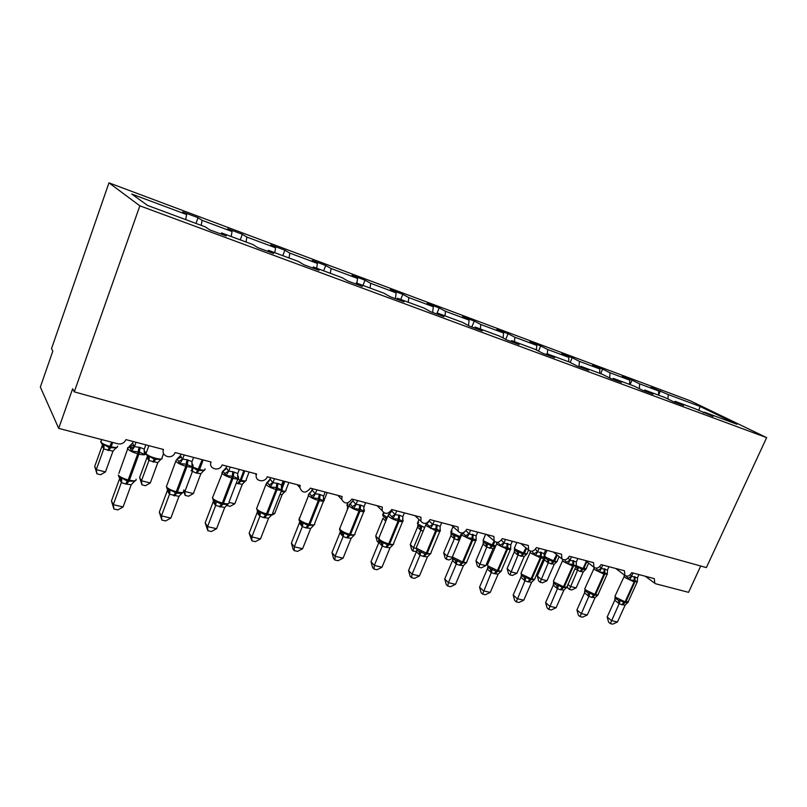<?xml version="1.0" encoding="UTF-8"?>
<svg xmlns="http://www.w3.org/2000/svg" width="807" height="807" viewBox="0 0 807 807"><rect width="100%" height="100%" fill="white"/><g stroke="black" fill="none" stroke-linecap="round" stroke-linejoin="round"><path stroke-width="1.21" d="M108.965 182.846L51.517 348.614L52.828 351.095L40.35 387.047L58.699 428.386L72.65 388.762L74.284 391.859L706.377 567.583L766.65 437.626L690.247 400.786L108.965 182.846L139.853 205.825L766.65 437.626M195.97 223.428L198.038 217.698L202.123 220.341L201.185 225.365M220.876 233.969L221.511 232.91L226.202 235.947L209.79 229.864L205.281 226.878L147.55 205.442L131.753 194.043L186.659 214.561L182.735 211.969L198.038 217.698M186.659 214.561L185.691 219.605M700.728 566.01L688.553 592.328L655.869 583.824L654.78 583.239L654.306 578.619L631.72 572.677C629.682 575.976 627.422 576.884 624.921 575.411L624.457 570.771L601.064 564.618C598.945 568.037 596.585 568.925 593.982 567.291L593.548 562.64L569.318 556.265C567.079 559.826 564.618 560.683 561.914 558.847L561.521 554.217L536.403 547.6C534.032 551.332 531.45 552.149 528.656 550.061L528.323 545.482L502.257 538.622C499.715 542.536 497.001 543.293 494.116 540.902L493.864 536.413L466.809 529.291C464.055 533.427 461.2 534.103 458.235 531.319L458.104 527.001L429.99 519.607C426.953 523.995 423.937 524.55 420.921 521.272L420.941 517.226L391.708 509.54C388.308 514.23 385.11 514.614 382.115 510.68L382.296 507.058L351.882 499.059C347.978 504.113 344.599 504.244 341.754 499.472L342.087 496.487L310.423 488.154C305.823 493.581 302.282 493.39 299.821 487.569L300.214 485.471L267.218 476.786C265.069 483.131 254.719 481.436 256.293 474.95L256.576 473.981L222.147 464.933C219.756 472.014 208.125 468.998 211.041 462.007L175.109 452.556L174.473 453.796C170.923 459.768 160.835 455.864 163.508 449.499L125.953 439.623L124.49 441.913C122.573 443.699 120.354 444.324 117.822 443.779L58.699 428.386M240.274 239.871L242.342 234.282L246.881 237.076L246.024 242.009M202.123 220.341L232.043 231.528L227.655 228.785L242.342 234.282M232.043 231.528L231.175 236.491M282.803 255.658L284.861 250.19L289.814 253.126L289.047 257.978M246.881 237.076L275.58 247.799L270.769 244.914L284.861 250.19M275.58 247.799L274.794 252.692M323.657 270.829L325.715 265.483L331.052 268.529L330.356 273.321M289.814 253.126L317.383 263.425L312.168 260.419L325.715 265.483M317.383 263.425L316.657 268.237M362.948 285.416L364.996 280.18L370.675 283.338L370.05 288.059M331.052 268.529L357.541 278.435L351.963 275.308L364.996 280.18M357.541 278.435L356.886 283.166M400.756 299.458L402.794 294.333L408.796 297.591L408.231 302.232M370.675 283.338L396.146 292.86L390.255 289.642L402.794 294.333M396.146 292.86L395.42 298.671M221.511 232.91L252.884 244.551L257.917 247.699L273.613 253.519L268.408 250.321L298.429 261.468L303.946 264.767L318.957 270.325L313.298 266.986L342.057 277.658L347.999 281.098L362.383 286.424L356.301 282.954L383.88 293.183L390.215 296.744L404.004 301.848L397.538 298.257L424.008 308.082L430.696 311.744L443.931 316.647L437.122 312.955L439.179 307.951L445.474 311.3L444.97 315.87M408.796 297.591L433.309 306.751L427.105 303.432L439.179 307.951M433.309 306.751L432.653 312.47M471.823 326.986L474.254 321.075L480.811 324.505L480.357 329.004M445.474 311.3L469.079 320.117L462.613 316.717L474.254 321.075M469.079 320.117L468.514 325.594M505.717 339.374L508.057 333.725L514.866 337.235L514.462 341.674M480.811 324.505L503.558 333.009L496.84 329.528L508.057 333.725M503.558 333.009L503.094 337.992M538.511 351.085L540.69 345.941L547.711 349.502L547.358 353.88M514.866 337.235L536.806 345.426L529.856 341.886L540.69 345.941M536.806 345.426L536.423 350.006M570.166 362.444L572.183 357.723L579.406 361.354L579.023 366.721M547.711 349.502L568.885 357.42L561.722 353.809L572.183 357.723M568.885 357.42L568.562 361.758M600.64 373.661L602.607 369.112L610.021 372.794L609.699 377.979M579.406 361.354L599.853 368.991L592.499 365.329L602.607 369.112M599.853 368.991L599.571 373.268M630.065 384.586L632.022 380.127L639.598 383.85L639.346 388.671M610.021 372.794L629.773 380.178L622.247 376.466L632.022 380.127M629.773 380.178L629.531 384.394M267.753 251.35L268.408 250.321M312.622 267.974L313.298 266.986M355.615 283.913L356.301 282.954M396.832 299.195L397.538 298.257M436.405 313.862L437.122 312.955L462.532 322.386L469.553 326.149L482.263 330.86L475.141 327.067L499.573 336.136L506.887 339.979L519.093 344.508L511.688 340.645L535.192 349.36L542.768 353.284L554.51 357.642L546.853 353.698L569.47 362.091L577.287 366.075L588.596 370.272L580.707 366.267L602.496 374.357L610.526 378.402L621.42 382.437L613.32 378.372L634.322 386.17L642.554 390.275L653.055 394.159L644.763 390.043L665.029 397.569L673.431 401.715L683.559 405.467L675.096 401.311L694.656 408.564L712.995 416.382L704.38 412.175L736.973 424.28L700.083 406.456L668.206 394.542L667.994 399.031M474.415 327.945L475.141 327.067M510.952 341.492L511.688 340.645M546.107 354.525L546.853 353.698M579.951 367.064L580.707 366.267M612.553 379.149L613.32 378.372M643.996 390.81L644.763 390.043M674.329 402.047L675.096 401.311M668.206 394.542L651.017 387.229L658.704 390.992L658.492 395.148M658.522 395.158L660.469 390.77M703.603 412.902L704.38 412.175M639.598 383.85L658.704 390.992M698.721 410.561L700.083 406.456M139.853 205.825L74.284 391.859M637.369 580.808L637.348 581.908L634.897 580.425L629.702 579.93L626.535 576.531M615.116 597.715L618.404 600.327L620.432 600.418L624.013 602.708L628.098 602.304L625.163 605.028L621.642 604.635L619.12 603.697L614.803 600.247L614.984 597.604L616.74 599.369M607.177 617.022L611.504 620.623L617.456 622.005L612.715 624.154L610.334 623.599L608.609 622.157L607.177 617.022L614.773 600.196M610.334 623.599L619.161 603.707M617.456 622.005L625.163 605.028M638.962 574.584L637.469 577.862L637.348 581.908M630.328 574.655L631.548 576.319L637.469 577.862M633.041 573.031L631.609 576.188M624.87 575.381L624.124 575.704M629.702 579.93L631.548 576.319M620.432 600.418L619.211 603.575M567.987 584.49L570.388 586.477L576.137 587.889L583.249 571.891L579.91 571.336L574.887 568.905M576.137 587.889L571.709 589.967L569.409 589.403L577.499 570.418M577.459 570.408L576.773 567.21L578.639 567.26L582.069 569.46L583.058 568.602L586.286 561.309M579.91 571.336L582.069 569.46L586.043 569.167L583.3 571.77M577.56 570.297L578.639 567.26M569.409 589.403L567.866 588.111L567.291 586.053M607.328 572.869L607.338 574.14L604.019 572.425L599.419 572.092L596.282 568.663M584.853 590.26L588.061 592.893L590.088 592.974L593.77 595.304L598.017 594.92L595.052 597.694L591.42 597.281L588.807 596.312L584.591 592.852L584.793 590.321L586.548 592.015M576.924 609.941L581.151 613.552L587.304 614.984L582.523 617.184L580.062 616.609L578.377 615.166L576.924 609.941L584.571 592.802M580.062 616.609L588.848 596.323M587.304 614.984L595.052 597.694M608.942 566.685L607.449 570.024L607.338 574.14M599.813 566.464L601.316 568.431L607.449 570.024M602.819 565.071L601.376 568.299M599.419 572.092L601.316 568.431M590.088 592.974L588.898 596.191M576.228 564.638L576.259 566.111L572.768 564.325L568.057 563.982L564.961 560.512M553.521 582.543L556.648 585.186L558.666 585.257L562.459 587.647L566.887 587.274L563.891 590.109L560.139 589.675L557.425 588.676L553.32 585.196L553.541 582.795L555.277 584.399M545.613 602.607L549.718 606.239L556.094 607.721L551.272 609.971L548.72 609.376L547.085 607.923L545.613 602.607L553.299 585.146M548.72 609.376L557.466 588.686M556.094 607.721L563.891 590.109M577.862 558.515L576.359 561.914L576.259 566.111M568.199 557.98L570.004 560.26L576.359 561.914M571.517 556.84L570.065 560.129M568.057 563.982L570.004 560.26M558.666 585.257L557.516 588.555M544.009 556.114L544.059 557.778L541.194 556.144L535.566 555.579L532.519 552.079M521.171 574.675L522.896 576.521L526.114 577.267L530.028 579.708L534.627 579.355L531.611 582.24L527.728 581.786L524.913 580.768L520.939 577.267L521.372 575.038M513.181 595.011L517.156 598.663L523.763 600.196L518.901 602.496L516.258 601.881L514.674 600.418L513.181 595.011L520.908 577.217M516.258 601.881L524.953 580.768M523.763 600.196L531.611 582.24M545.673 550.041L544.16 553.511L544.059 557.778M535.414 549.174L537.573 551.796L544.16 553.511M539.086 548.306L537.633 551.655L534.385 553.602M535.566 555.579L537.573 551.796M526.114 577.267L525.004 580.637M510.619 547.378L510.68 549.143L506.836 547.247L501.863 546.864L497.758 542.294M488.447 567.654L496.406 571.487L501.197 571.154L498.151 574.1L494.126 573.616L491.211 572.556L487.367 569.056L487.821 566.907M479.57 587.143L483.413 590.815L490.252 592.409L485.35 594.749L482.616 594.123L481.083 592.641L479.57 587.143L487.347 569.006M482.616 594.123L491.251 572.567M490.252 592.409L498.151 574.1M512.294 541.265L510.77 544.796L510.68 549.143M501.399 540.054L503.941 543.02L510.77 544.796M505.464 539.469L504.002 542.879M501.863 546.864L503.941 543.02M492.371 568.985L491.302 572.425M544.412 559.776L537.301 576.037L541.063 579.255L547.005 580.717L554.207 564.305L548.185 562.903L544.432 559.816L544.624 557.536L544.432 559.816M547.005 580.717L542.546 582.825L540.176 582.251L548.225 562.903L547.469 559.654L549.325 559.685L552.856 561.934L556.648 554.631M544.705 557.435L547.469 559.654M550.717 563.861L552.856 561.934L556.981 561.662L554.207 564.305M548.276 562.782L549.325 559.685M540.176 582.251L538.673 580.959L537.301 576.037M514.271 552.008L507.119 568.562L510.77 571.79L516.914 573.303L524.157 556.598L517.933 555.145L514.291 552.049L514.493 549.89L514.291 552.049M516.914 573.303L512.415 575.462L509.963 574.856L517.973 555.155M514.473 549.567L515.925 551.131L519.032 551.867L522.664 554.157L525.982 547.852M520.545 556.134L522.664 554.157L526.951 553.905L524.157 556.598M518.023 555.024L519.032 551.867M509.963 574.856L508.511 573.565L507.119 568.562M483.111 543.979L475.928 560.835L479.459 564.073L485.804 565.636L493.087 548.629L486.651 547.126L483.131 544.029L483.353 541.991L483.131 544.029M485.804 565.636L481.275 567.835L478.743 567.22L486.692 547.136L485.885 543.757L487.721 543.777L491.453 546.117L494.197 541.013M483.232 541.447L485.885 543.757M489.365 548.135L491.453 546.117L494.388 546.581M493.087 548.629L495.054 546.672M486.742 547.005L487.721 543.777M478.743 567.22L477.33 565.919L475.928 560.835M450.881 535.687L443.668 552.845L447.068 556.094L454.331 538.834L450.901 535.727L451.133 533.851L450.901 535.727M452.788 558.121L449.065 559.957L446.442 559.322L447.068 556.094L452.505 557.435M459.324 540.347L454.331 538.834M450.921 533.064L452.445 534.819L455.319 535.404L459.173 537.805L461.705 533.084M454.381 538.703L455.319 535.404M446.442 559.322L445.091 558.01L443.668 552.845M475.979 538.309L476.059 540.196L472.014 538.219L466.91 537.825L465.76 535.798L462.764 533.155L462.118 533.548M453.494 559.069L461.523 562.953L466.517 562.64L463.44 565.646L459.274 565.142L456.248 564.053L452.556 560.532L453.009 558.484M444.718 578.982L448.41 582.664L455.511 584.318L450.568 586.719L447.734 586.064L446.261 584.581L444.718 578.982L452.535 560.482M447.734 586.064L448.41 582.664L456.288 564.053M455.511 584.318L463.44 565.646M477.663 532.146L476.13 535.757L476.059 540.196M466.043 530.623L469.049 533.911L476.13 535.757M470.582 530.29L469.109 533.77M466.91 537.825L469.049 533.911M457.357 560.391L456.338 563.922M417.532 527.092L410.279 544.574L413.537 547.832L420.84 530.249L417.552 527.142L417.794 525.438L417.552 527.142M416.493 551.433L413.023 551.141L413.537 547.832L416.311 548.508M423.161 531.167L420.84 530.249M417.945 525.226L418.712 526.285L421.789 526.739L420.891 530.118M413.023 551.141L411.721 549.839L410.279 544.574M440.017 528.888L440.108 530.895L436.748 529.079L430.615 528.444L429.485 526.386L426.661 523.763L426.035 524.157M417.209 550.152L425.319 554.086L430.524 553.804L427.428 556.87L423.11 556.336L419.953 555.216L416.432 551.685L416.876 549.728M408.554 570.509L412.074 574.211L419.448 575.926L414.465 578.387L411.52 577.701L410.117 576.218L408.554 570.509L416.412 551.635M411.52 577.701L412.074 574.211L419.993 555.226M419.448 575.926L427.428 556.87M441.722 522.694L440.178 526.376L440.108 530.895M426.732 523.824L429.233 520.939L432.824 524.459L436.264 524.832L440.178 526.376M434.368 520.757L432.885 524.318M430.615 528.444L432.824 524.459M436.264 524.832L435.679 530.683L425.571 525.387L428.709 521.756M421.012 551.463L420.054 555.075M378.675 539.116L375.719 536.019L383.002 518.195M385.756 521.241L383.012 518.245M383.87 513.464L382.78 514.432C382.589 515.461 383.143 516.43 384.455 517.348L387.047 517.771M378.765 542.758L377.182 541.366L375.719 536.019M378.422 542.677L378.776 539.621M402.663 519.083L402.774 521.241L398.295 519.123L392.908 518.689L391.798 516.601L389.156 514.009L388.55 514.412M379.522 540.892L387.703 544.886L393.14 544.624L390.013 547.761L385.534 547.196L382.256 546.036L378.907 542.506L379.351 540.65M370.998 561.722L374.337 565.425L382.004 567.21L376.98 569.732L373.923 569.026L372.592 567.533L370.998 561.722L378.897 542.455M373.923 569.026L374.337 565.425L382.296 546.046M382.004 567.21L390.013 547.761M404.378 512.869L402.834 516.631L402.774 521.241M398.749 515.037L398.093 520.989C393.897 519.769 390.699 518.215 388.48 516.309L388.006 515.744L391.778 511.093L395.178 514.634L399.667 515.269L402.834 516.631M392.313 509.691L391.738 511.093M396.731 510.861L395.248 514.493M392.908 518.689L395.178 514.634M383.254 542.203L382.347 545.895M347.615 507.28L347.272 508.844M341.24 532.045L341.391 532.59M363.826 508.884L363.957 511.204L360.204 509.247L353.698 508.551L350.147 503.871L349.582 504.274M340.352 531.268L348.604 535.323L354.283 535.091L351.126 538.299L346.475 537.704L343.066 536.504L339.918 532.963L340.342 531.208M331.98 552.583L335.117 556.305L343.086 558.151L338.022 560.734L334.844 560.008L333.594 558.505L331.98 552.583L339.898 532.913M334.844 560.008L335.117 556.305L343.106 536.504M343.086 558.151L351.126 538.299M365.561 502.66L363.786 507.603L363.957 511.204M350.016 503.78L352.8 500.875L356.048 504.425L360.709 505.091L364.007 506.503M353.375 499.452L352.8 500.875M357.602 500.562L356.109 504.274M353.698 508.551L356.048 504.425M344.004 532.559L343.167 536.362M323.425 498.262L323.577 500.764L318.614 498.474L312.894 498L309.565 493.329L308.304 495.286L308.778 494.066M299.599 521.261L307.931 525.367L313.862 525.165L310.685 528.454L305.853 527.818L302.302 526.578L299.367 523.027L299.77 521.393M291.398 543.081L294.323 546.803L302.605 548.74L297.511 551.383L294.202 550.626L293.032 549.123L291.398 543.081L299.347 522.976M294.202 550.626L294.323 546.803L302.332 526.588L301.263 522.553M302.605 548.74L310.685 528.454M325.171 492.028L323.425 496.739L323.577 500.764M309.051 493.723L312.329 490.252L315.325 493.793L319.179 494.247L323.607 495.962M312.874 488.8L311.119 491.877M316.889 489.859L315.386 493.642M309.555 493.319L310.17 493.047L309.555 493.319M312.894 498L315.325 493.793M303.17 522.543L302.393 526.426M272.705 513.121L274.693 513.615L282.157 494.54L279.948 494.419M280.937 491.887L285.103 491.443L282.157 494.54M271.525 515.31L274.693 513.615M281.35 487.186L281.976 488.104L281.532 489.889L276.297 487.509L270.395 487.014L269.377 484.836L266.935 482.586M257.171 510.841L265.584 515.007L271.788 514.836L268.58 518.195L263.556 517.529L259.854 516.248L257.151 512.697L257.544 511.184M249.161 533.185L251.845 536.927L260.479 538.935L255.345 541.648L251.895 540.851L249.161 533.185L257.14 512.647M251.895 540.851L251.845 536.927L259.884 516.248M260.479 538.935L268.58 518.195M283.116 480.972L281.431 485.4L281.532 489.889M266.996 482.556L270.133 479.187L272.917 482.727L277.961 483.474L281.552 484.987M270.708 477.704L269.336 480.458M274.491 478.702L272.988 482.576M270.395 487.014L272.917 482.727M260.641 512.102L259.945 516.097M229.097 502.378L234.807 503.79L242.292 484.311L236.239 483.232M237.551 483.625L239.386 481.194L244.894 481.597M242.292 484.311L245.267 481.143M234.807 503.79L230.045 506.382L226.616 505.333M237.51 475.616L238.257 476.755L237.722 478.561L233.273 476.362L226.111 475.555L222.994 471.066M212.967 499.977L221.451 504.204L227.594 504.506M205.18 522.886L207.591 526.628L216.589 528.716L211.414 531.51L207.833 530.683L205.18 522.886L213.23 501.722M207.833 530.683L207.591 526.628L215.651 505.485L213.169 501.883M216.589 528.716L224.709 507.512L215.651 505.485M239.286 469.442L237.712 473.568L237.722 478.561M223.357 470.753L226.222 467.667L228.724 471.197L232.89 471.702L237.722 473.548M226.777 466.143L225.99 468.131M230.298 467.071L228.785 471.036M226.111 475.555L228.724 471.197M216.326 501.228L215.711 505.323M227.947 504.072L224.709 507.512M183.855 489.889L184.894 491.493L193.367 493.581L200.872 473.689L195.95 472.963L191.067 470.673M193.367 493.581L188.586 496.234L185.196 495.407L184.894 491.493L192.338 471.671M192.086 467.969L192.913 467.626L197.725 470.461L202.174 459.677M195.95 472.963L197.725 470.461L203.858 470.451L203.414 470.985M200.872 473.689L203.858 470.451M192.389 471.52L192.913 467.626M185.196 495.407L183.714 491.685M191.794 463.541L192.671 464.923L192.026 466.739L186.185 464.166L179.911 463.611L177.177 459.022M166.867 488.649L168.31 489.95L170.106 489.879L176.551 493.218L182.019 493.309L182.866 492.411M159.322 512.142L161.45 515.885L170.832 518.074L165.627 520.939L161.884 520.081L159.322 512.142L167.382 490.495M161.884 520.081L161.45 515.885L169.52 494.257L167.321 490.656M170.832 518.074L178.972 496.376L169.52 494.257L169.42 491.685L168.31 489.95M193.579 457.408L192.005 461.614L192.026 466.739M177.621 458.719L180.375 455.642L182.614 459.163L186.962 459.708L192.005 461.614M180.96 454.089L180.375 455.642M184.198 454.946L182.685 459.001M179.911 463.611L182.614 459.163M170.106 489.879L169.581 494.086M182.221 492.855L178.972 496.376M150.294 482.959L145.472 485.693L141.951 484.825L141.467 480.79L150.294 482.959L157.799 462.643L148.902 460.535L147.015 457.418L139.621 477.542L141.467 480.79L148.922 460.535M146.339 452.334L145.916 453.494L147.58 456.399L149.426 456.389L154.399 459.304L155.186 458.134L156.245 458.406C160.744 459.425 162.691 459.183 162.096 457.68M152.684 461.886L154.399 459.304L160.815 459.334L160.27 459.96M157.799 462.643L160.815 459.334M148.972 460.383L149.426 456.389M141.951 484.825L139.621 477.542M144.07 450.911L145.078 452.576L144.322 454.402L139.329 452.021L131.662 451.133L129.342 446.332M118.76 476.826L120.061 478.107L118.276 475.061C120.031 476.977 123.33 478.601 128.202 479.923L127.375 481.194L134.507 481.133L134.416 481.638M113.938 509.005L113.283 504.678L123.088 506.957L117.842 509.913L113.938 509.005L111.467 500.945L113.283 504.678L121.363 482.536L120.072 478.107L121.857 478.026L127.375 481.194L125.549 483.968L121.343 482.525L119.547 478.783M111.467 500.945L119.486 478.944M123.088 506.957L131.228 484.755L125.549 483.968M145.855 444.859L144.282 449.166L144.322 454.402M129.887 446.15L132.57 443.104L134.476 446.604L140.176 447.482L144.282 449.166M133.135 441.51L132.55 443.104L129.291 446.342M136.06 442.276L134.537 446.432M131.662 451.133L134.476 446.604M121.857 478.026L121.423 482.364M134.507 481.133L131.228 484.755M105.465 471.913L100.623 474.718L96.961 473.82L96.285 469.654L105.465 471.913L112.98 451.153L103.72 448.954L102.116 445.857L94.712 466.426L96.285 469.654L103.74 448.954M101.097 440.733L100.724 441.772L102.428 444.778L104.153 444.697L109.308 447.693L111.628 442.165M107.664 450.346L109.308 447.693L116.016 447.764L115.966 448.299M112.98 451.153L116.016 447.764M103.79 448.793L104.153 444.697M96.961 473.82L94.712 466.426M634.352 576.581L634.12 581.908L625.143 577.661L624.174 575.865M615.247 595.657L614.974 596.252L616.165 597.553L625.092 601.83L621.642 604.635M637.338 581.534L634.12 581.908L625.092 601.83L628.3 601.578L637.046 582.311M622.358 604.806L625.798 602.002L634.827 582.089L635.059 576.763M628.492 578.024L631.578 576.148M619.12 603.697L618.404 600.327M614.803 600.247L615.378 598.259M576.339 565.727L583.743 568.784L586.86 561.763M580.606 571.517L583.743 568.784L586.275 568.471L588.646 563.145M604.211 568.703L603.929 574.11L594.87 569.813L593.75 568.642L594.023 568.037M585.035 588.192L584.742 588.848L585.832 590.078L594.84 594.406L591.42 597.281M607.348 574.09L603.929 574.11L594.84 594.406L595.576 594.588C597.594 595.052 598.481 594.89 598.249 594.123L607.025 574.544M592.167 597.462L595.576 594.588L604.665 574.302L604.947 568.895M598.209 570.176L601.346 568.249M588.807 596.312L588.061 592.893M584.591 592.852L585.166 590.926M573 560.552L572.667 566.05L563.518 561.692L562.499 560.593L562.792 559.927M553.753 580.465L553.431 581.191L554.419 582.331L563.528 586.719L560.139 589.675M576.289 565.969L572.667 566.05L563.528 586.719L564.285 586.911C566.464 587.405 567.412 587.234 567.139 586.396L575.956 566.504M560.905 589.856L564.285 586.911L573.434 566.242L573.767 560.754M566.867 562.035L570.045 560.078M557.425 588.676L556.648 585.186M553.32 585.196L553.884 583.35M540.67 552.109L540.276 557.687L531.036 553.269L530.118 552.27L530.431 551.534M521.342 572.466L520.999 573.263L521.887 574.312L531.077 578.76L527.728 581.786M544.12 557.536C544.332 558.313 543.313 558.434 541.063 557.889L540.276 557.687L531.077 578.76L531.874 578.952C534.214 579.487 535.233 579.295 534.93 578.387L543.767 558.162M528.514 581.978L531.874 578.952L541.063 557.889L541.457 552.311M524.913 580.768L524.106 577.207M520.939 577.267L521.493 575.522L522.875 576.501L520.999 573.263L530.693 551.221M507.149 543.353L506.695 549.012L497.354 544.533L496.547 543.636L496.89 542.829M487.751 564.184L487.367 565.051L488.154 566L497.445 570.509L494.126 573.616M510.77 548.78C511.083 549.678 509.994 549.819 507.512 549.224L506.695 549.012L497.445 570.509L498.262 570.71C500.794 571.285 501.893 571.074 501.54 570.085L510.407 549.527M494.943 573.817L498.262 570.71L507.512 549.224L507.966 543.565M500.703 544.866L503.982 542.829M491.211 572.556L490.374 568.935M487.367 569.056L487.912 567.422L489.284 568.31L487.367 565.051L497.354 542.334M544.765 555.458L545.411 557.042L554.54 561.238L557.234 555.105M551.423 564.043L554.54 561.238C556.568 561.733 557.466 561.611 557.244 560.895L559.13 556.618M544.806 557.617L546.057 558.847M514.594 547.63L515.138 549.194L524.368 553.451L526.578 548.346M521.282 556.316L524.368 553.451C526.537 553.975 527.496 553.844 527.253 553.077L528.585 550.001M514.684 549.94L515.905 551.11L514.321 548.266L516.833 542.455M517.186 551.837L517.933 555.145M483.403 539.54L483.837 541.083L493.178 545.391L494.792 541.608M490.121 548.336L493.178 545.391L495.659 545.724M483.524 541.981L484.714 543.101M452.122 531.107L450.82 531.924L451.466 532.691L460.736 537.018M462.3 533.76L462.562 533.124M457.105 539.873L459.173 537.805L460.414 537.795M457.892 540.075L459.96 538.007M451.305 533.75L452.455 534.809M453.494 535.404L454.301 538.834M472.367 534.264L471.853 540.024L462.421 535.485L461.725 534.678L462.088 533.8M452.898 555.579L452.495 556.537L453.171 557.375L462.552 561.954L459.274 565.142M476.17 539.701C476.594 540.71 475.434 540.892 472.7 540.246L471.853 540.024L462.552 561.954L463.4 562.156C466.143 562.772 467.314 562.54 466.92 561.47L475.797 540.569M460.131 565.344L463.4 562.156L472.7 540.246L473.215 534.486M465.76 535.798L469.089 533.72M462.885 533.235L464.428 532.146M456.248 564.053L455.38 560.351M452.556 560.532L453.07 559.049L454.422 559.806L453.181 558.706L452.495 556.537L461.725 534.678L463.168 532.781M418.601 522.442L417.401 523.329L417.955 524.005L424.653 527.596M419.973 526.749L420.81 530.239M416.725 546.662L416.291 547.701L416.856 548.417L426.328 553.067L423.11 556.336M439.997 528.726L440.289 530.31C440.763 531.409 439.522 531.611 436.557 530.915L435.679 530.683L426.328 553.067L427.216 553.279C430.181 553.935 431.442 553.683 430.999 552.523L439.896 531.258M423.988 556.558L427.216 553.279L436.557 530.915L437.142 525.064M416.432 551.685L416.916 550.374L418.218 550.969L416.826 549.668L416.291 547.701L425.965 524.429M429.485 526.386L432.865 524.268M419.953 555.216L419.045 551.443M383.527 512.616L382.78 514.432L387.269 517.529M383.406 516.409L384.445 517.337M385.252 517.791L386.23 520.071M379.139 537.391L379.139 539.126C381.318 541.083 384.505 542.657 388.702 543.827L385.534 547.196M402.632 518.82L403.026 520.565C403.561 521.756 402.219 521.978 399.011 521.221L398.093 520.989L388.702 543.827L389.62 544.059C392.838 544.765 394.189 544.493 393.685 543.232L402.602 521.594M386.452 547.428L389.62 544.059L399.011 521.221L399.667 515.269M378.907 542.506L379.351 541.386L380.45 542.284L380.611 541.79L379.068 540.246L378.675 538.531L388.419 514.705M391.798 516.601L395.228 514.442M389.186 514.039L391.778 511.093M382.256 546.036L381.308 542.183M347.888 504.183L346.909 505.212L348.543 506.705M359.751 504.849L359.014 510.902C354.677 509.641 351.438 508.057 349.3 506.16L349.391 504.587M340.07 527.768L339.929 529.453C342.017 531.43 345.235 533.024 349.582 534.234L346.475 537.704M364.229 509.429L364.3 510.438C364.895 511.719 363.453 511.951 359.972 511.144L359.014 510.902L349.582 534.234L350.531 534.466C354.021 535.233 355.483 534.93 354.929 533.568L363.846 511.547M347.434 537.936L350.531 534.466L359.972 511.144L360.709 505.091M352.609 506.433L356.089 504.224M341.512 532.247L339.818 530.401L339.576 528.989L348.947 505.717L352.841 500.885M343.066 536.504L342.077 532.559M339.918 532.963L340.292 532.065L341.512 533.165L341.512 532.237M323.768 501.026L327.158 492.552M319.179 494.247L318.351 500.401C313.852 499.099 310.584 497.495 308.546 495.589L299.135 519.395C301.132 521.383 304.38 522.997 308.879 524.247L305.853 527.818M323.91 498.787L324.021 499.896C324.686 501.278 323.123 501.53 319.35 500.663L318.351 500.401L308.879 524.247L309.878 524.5C313.661 525.317 315.244 524.984 314.619 523.521L323.546 501.097M306.842 528.06L309.878 524.5L319.35 500.663L320.177 494.509M299.427 517.751L299.004 520.101L300.809 522.3L300.961 523.793L299.649 522.391L299.367 523.027M311.835 495.851L315.376 493.591M281.633 487.105L283.943 481.184M282.117 488.528L284.891 481.436M281.401 490.717C284.942 491.513 286.455 491.281 285.92 490.02L288.866 482.485M276.922 483.211L276.004 489.476C271.334 488.124 268.035 486.5 266.108 484.593L266.481 483.111M257.09 507.331L256.666 508.935C258.553 510.912 261.831 512.556 266.502 513.857L263.556 517.529M281.946 487.721L282.107 488.921C282.833 490.404 281.149 490.676 277.043 489.738L276.004 489.476L266.502 513.857L267.541 514.109C271.646 514.987 273.361 514.644 272.665 513.07L281.603 490.212M264.585 517.781L267.541 514.109L277.043 489.738L277.961 483.474M269.377 484.836L272.968 482.525M267.258 482.283L268.882 481.365L265.977 484.422L256.545 508.753L258.432 511.941C259.491 513.726 259.602 514.483 258.765 514.23L257.151 512.697M259.854 516.248L258.775 512.132M237.732 479.318L240.224 480.084L243.845 470.632M239.386 481.194L240.224 480.084L241.202 480.336L244.824 470.895M238.529 483.877L241.202 480.336C245.116 481.234 246.781 481.002 246.196 479.63L249.121 472.024M232.89 471.702L231.871 478.077C227.029 476.685 223.69 475.03 221.885 473.124L222.389 471.702M212.977 496.476L212.412 498.02C214.188 500.007 217.497 501.672 222.339 503.023L219.484 506.816M238.236 476.221L238.438 477.482C239.235 479.076 237.409 479.368 232.961 478.359L231.871 478.077L222.339 503.023L223.428 503.286C227.887 504.234 229.733 503.861 228.976 502.176L237.904 478.864M220.563 507.078L223.428 503.286L232.961 478.359L233.969 471.984M225.123 473.346L228.774 470.985M223.196 470.804L226.021 468.272C226.565 468.574 225.637 469.452 223.226 470.895L212.402 497.99L214.259 501.147C215.731 504.042 215.943 505.202 214.884 504.627L213.219 501.853L213.542 500.552M215.62 505.475L214.491 501.278M192.449 467.011L199.561 469.583L203.193 459.94M196.958 473.225L199.561 469.583C203.778 470.552 205.573 470.299 204.948 468.847M191.874 468.524L192.308 471.661M186.962 459.708L185.832 466.194C180.96 464.802 177.631 463.168 175.835 461.291L176.39 459.798M166.958 485.148L166.353 486.772C168.098 488.729 171.407 490.374 176.279 491.725L173.525 495.629M192.964 465.629C193.73 467.283 191.733 467.566 186.962 466.486L185.832 466.194L176.279 491.725L177.409 491.998C182.18 493.006 184.208 492.633 183.482 490.888M174.645 495.912L177.409 491.998L186.962 466.486L188.081 460M191.895 464.6L192.591 465.205M178.962 461.372L182.675 458.951M177.247 458.84L180.405 455.652M167.331 490.706L167.664 489.466M148.892 445.656L145.976 453.584C147.53 455.309 150.596 456.823 155.186 458.134M156.245 458.406L153.744 462.149M147.328 456.197L147.025 457.468M147.782 456.51L148.992 458.87L148.902 460.535M139.006 447.179L137.765 453.786C132.893 452.404 129.564 450.8 127.778 448.954L127.597 448.682C127.062 447.189 128.999 446.876 133.387 447.764M118.901 473.336L127.99 448.026L129.271 446.503L132.994 445.595L134.184 446.947L134.537 446.382M145.563 453.342C146.148 454.977 143.939 455.229 138.945 454.089L137.765 453.786L128.202 479.923L129.382 480.215C134.386 481.275 136.615 480.942 136.07 479.197M126.729 484.25L129.382 480.215L138.945 454.089L140.176 447.482M144.16 452.011L145.028 452.717M130.764 448.863L134.184 446.947M121.746 480.639L120.102 478.127M119.486 479.005L119.789 477.895M101.732 439.583L100.865 442.004C102.408 443.689 105.485 445.182 110.065 446.483L111.164 446.765L112.728 442.448M108.763 450.629L111.164 446.765C115.865 447.835 118.004 447.633 117.56 446.14M115.371 448.5L115.895 448.319M102.388 444.748L102.116 445.898M102.55 444.839L103.72 448.954M256.293 474.95L255.214 473.628M299.821 487.569L297.248 484.684M341.754 499.472L337.851 495.367M382.115 510.68L377.061 505.686M420.921 521.272L414.919 515.643M458.235 531.319L451.456 525.256M494.116 540.902L486.692 534.527M528.656 550.061L520.686 543.464M561.914 558.847L553.481 552.099M593.982 567.291L585.146 560.431M624.921 575.411L615.731 568.471M654.78 583.239L645.277 576.248M624.719 575.26L614.974 596.252L616.76 599.379M586.043 568.996L585.529 569.51M594.386 567.624L584.742 588.848L586.568 592.035M563.034 559.634L553.431 581.191L555.307 584.419M566.322 587.627L566.837 587.103M534.042 579.719L534.597 579.164M500.602 571.517L501.177 570.942M546.077 558.858L544.513 556.033L546.975 550.384M556.991 561.47L556.447 562.015M526.981 553.693L526.396 554.268M484.735 543.111L483.111 540.226L485.653 534.254M452.475 534.829L450.82 531.924L453.03 526.668M465.921 563.004L466.537 562.408M419.065 526.245L417.401 523.329L419.004 519.466M429.929 554.177L430.585 553.541M392.575 544.997L393.251 544.342M348.12 507.764L346.909 505.212L347.888 502.781M353.748 535.455L354.455 534.779M350.147 503.871L351.348 502.711M311.24 491.766L312.46 488.689M313.378 525.539L314.125 524.822M285.507 491.09L284.932 491.675M271.697 514.967L272.151 514.462M245.762 480.77L245.167 481.386M227.856 504.274L228.431 503.669M204.494 470.047L203.737 470.774M191.804 468.716C192.157 470.774 192.086 471.5 191.592 470.885L191.138 470.481M182.564 459.294L181.212 457.196L177.268 458.961L175.906 460.858L166.353 486.772L169.42 491.685M192.671 464.237L192.913 465.568M169.42 491.705L169.843 493.057M162.056 457.63L163.569 453.554M161.592 458.911L160.452 459.788M147.58 456.399L149.184 459.576M134.184 481.567L135.334 480.659M145.129 451.749L145.411 453.13M116.954 447.31L115.996 448.178M102.439 444.778L103.276 445.736M103.286 445.757L104.063 447.34"/></g></svg>
